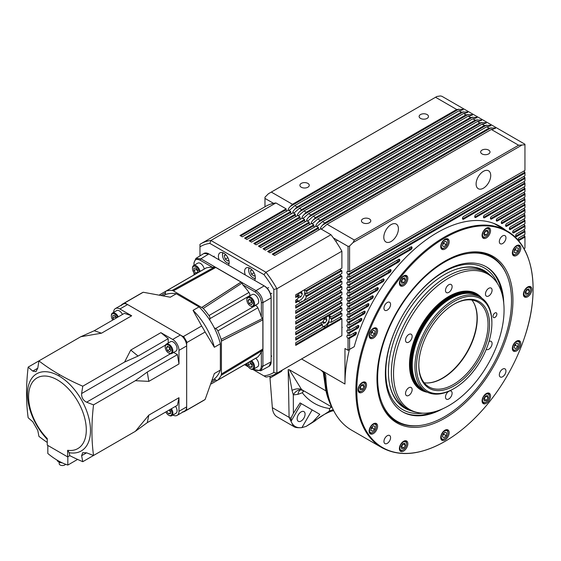 <?xml version="1.0" encoding="UTF-8"?>
<svg xmlns="http://www.w3.org/2000/svg" width="561" height="561" viewBox="0 0 561 561"><rect width="100%" height="100%" fill="white"/><g stroke="black" fill="none" stroke-linecap="round" stroke-linejoin="round"><path stroke-width="0.84" d="M444.957 237.843A124.661 71.969 -60 0 1 524.493 337.568A124.661 71.969 -60 0 1 482.944 409.537A124.661 71.969 -60 0 1 444.957 441.409A124.661 71.969 -60 0 1 356.81 390.519A124.661 71.969 -60 0 1 444.957 237.843M427.363 382.974A49.221 28.415 120 0 0 442.236 378.247A49.221 28.415 120 0 0 473.701 302.716M424.158 382.756A48.947 28.26 120 0 0 427.608 382.974A48.947 28.26 120 0 0 442.65 378.261A48.947 28.26 120 0 0 473.821 302.933A48.947 28.26 120 0 0 471.906 300.051M418.808 364.93A48.947 28.26 120 0 0 428.941 386.901A48.947 28.26 120 0 0 453.414 384.474A48.947 28.26 120 0 0 485.391 341.34A48.947 28.26 120 0 0 477.888 302.12A48.947 28.26 120 0 0 453.8 304.321M454.186 304.097L454.186 304.097A50.034 28.892 120 0 0 418.801 365.379A50.034 28.892 120 0 0 454.186 385.807A50.034 28.892 120 0 0 489.564 324.524A50.034 28.892 120 0 0 454.186 304.097M494.949 317.421A2.721 1.571 120 0 0 496.723 315.023A2.721 1.571 120 0 0 496.31 312.849A2.721 1.571 120 0 0 494.949 312.982A2.721 1.571 120 0 0 493.175 315.38A2.721 1.571 120 0 0 493.589 317.554A2.721 1.571 120 0 0 494.949 317.421M483.414 188.194A10.336 5.968 120 0 0 490.167 179.085A10.336 5.968 120 0 0 488.582 170.81A10.336 5.968 120 0 0 483.414 171.322A10.336 5.968 120 0 0 476.661 180.425A10.336 5.968 120 0 0 478.245 188.706A10.336 5.968 120 0 0 483.414 188.194M391.115 241.482A10.336 5.968 120 0 0 397.861 232.373A10.336 5.968 120 0 0 396.276 224.098A10.336 5.968 120 0 0 391.115 224.61A10.336 5.968 120 0 0 384.362 233.713A10.336 5.968 120 0 0 385.947 241.994A10.336 5.968 120 0 0 391.115 241.482M488.645 150.096A4.677 2.7 0 0 0 483.547 149.506A4.677 2.7 0 0 0 480.658 152.003A4.677 2.7 0 0 0 482.025 153.91A4.677 2.7 0 0 0 487.123 154.499A4.677 2.7 0 0 0 490.012 152.003A4.677 2.7 0 0 0 488.645 150.096M427.11 114.563A4.677 2.7 0 0 0 422.012 113.981A4.677 2.7 0 0 0 419.123 116.478A4.677 2.7 0 0 0 420.498 118.385A4.677 2.7 0 0 0 425.596 118.974A4.677 2.7 0 0 0 428.478 116.478A4.677 2.7 0 0 0 427.11 114.563M307.891 183.398A4.677 2.7 0 0 0 302.793 182.809A4.677 2.7 0 0 0 299.904 185.305A4.677 2.7 0 0 0 301.271 187.22A4.677 2.7 0 0 0 306.369 187.802A4.677 2.7 0 0 0 309.258 185.305A4.677 2.7 0 0 0 307.891 183.398M369.426 218.923A4.677 2.7 0 0 0 364.327 218.341A4.677 2.7 0 0 0 361.438 220.831A4.677 2.7 0 0 0 362.806 222.745A4.677 2.7 0 0 0 367.904 223.327A4.677 2.7 0 0 0 370.793 220.831A4.677 2.7 0 0 0 369.426 218.923M301.124 421.023A5.603 3.233 120 0 0 304.777 416.087A5.603 3.233 120 0 0 303.922 411.599A5.603 3.233 120 0 0 301.124 411.879A5.603 3.233 120 0 0 297.463 416.816A5.603 3.233 120 0 0 298.319 421.304A5.603 3.233 120 0 0 301.124 421.023M502.642 376.754A4.677 2.7 120 0 0 505.699 372.63A4.677 2.7 120 0 0 504.977 368.879A4.677 2.7 120 0 0 502.642 369.11A4.677 2.7 120 0 0 499.585 373.233A4.677 2.7 120 0 0 500.3 376.985A4.677 2.7 120 0 0 502.642 376.754M502.642 243.523A4.677 2.7 120 0 0 505.699 239.407A4.677 2.7 120 0 0 504.977 235.655A4.677 2.7 120 0 0 502.642 235.886A4.677 2.7 120 0 0 499.585 240.01A4.677 2.7 120 0 0 500.3 243.762A4.677 2.7 120 0 0 502.642 243.523M387.265 310.135A4.677 2.7 120 0 0 390.323 306.018A4.677 2.7 120 0 0 389.607 302.267A4.677 2.7 120 0 0 387.265 302.498A4.677 2.7 120 0 0 384.208 306.622A4.677 2.7 120 0 0 384.93 310.366A4.677 2.7 120 0 0 387.265 310.135M387.265 443.358A4.677 2.7 120 0 0 390.323 439.242A4.677 2.7 120 0 0 389.607 435.49A4.677 2.7 120 0 0 387.265 435.722A4.677 2.7 120 0 0 384.208 439.845A4.677 2.7 120 0 0 384.93 443.597A4.677 2.7 120 0 0 387.265 443.358M448.8 398.955A4.677 2.7 120 0 0 451.857 394.832A4.677 2.7 120 0 0 451.142 391.087A4.677 2.7 120 0 0 448.8 391.319A4.677 2.7 120 0 0 445.743 395.435A4.677 2.7 120 0 0 446.465 399.187A4.677 2.7 120 0 0 448.8 398.955M486.24 349.335A4.677 2.7 120 0 0 486.429 349.468A4.677 2.7 120 0 0 488.764 349.237A4.677 2.7 120 0 0 491.822 345.113A4.677 2.7 120 0 0 491.106 341.361A4.677 2.7 120 0 0 489.017 341.46M488.764 295.942A4.677 2.7 120 0 0 491.822 291.825A4.677 2.7 120 0 0 491.106 288.074A4.677 2.7 120 0 0 488.764 288.305A4.677 2.7 120 0 0 485.714 292.428A4.677 2.7 120 0 0 486.429 296.18A4.677 2.7 120 0 0 488.764 295.942M448.8 292.372A4.677 2.7 120 0 0 451.857 288.256A4.677 2.7 120 0 0 451.142 284.504A4.677 2.7 120 0 0 448.8 284.736A4.677 2.7 120 0 0 445.743 288.859A4.677 2.7 120 0 0 446.465 292.604A4.677 2.7 120 0 0 448.8 292.372M408.836 342.098A4.677 2.7 120 0 0 411.886 337.974A4.677 2.7 120 0 0 411.171 334.223A4.677 2.7 120 0 0 408.836 334.454A4.677 2.7 120 0 0 405.778 338.578A4.677 2.7 120 0 0 406.494 342.329A4.677 2.7 120 0 0 408.836 342.098M408.836 395.386A4.677 2.7 120 0 0 411.886 391.262A4.677 2.7 120 0 0 411.171 387.511A4.677 2.7 120 0 0 408.836 387.749A4.677 2.7 120 0 0 405.778 391.866A4.677 2.7 120 0 0 406.494 395.617A4.677 2.7 120 0 0 408.836 395.386M320.948 228.951L322.379 228.425L327.077 224.281L354.377 240.045L353.037 242.597L349.58 246.048L349.58 271.678L524.949 170.432L524.949 144.233L441.879 96.268L440.343 95.945L436.879 96.492L271.307 192.079L292.463 204.295L290.346 206.406C288.508 208.355 287.835 209.632 288.333 210.235M524.949 144.794L518.609 145.229L491.303 129.465L493.414 129.128L495.433 127.964L488.996 128.132L486.689 126.8L488.799 126.463L490.819 125.299L484.381 125.468L482.074 124.135L484.185 123.799L486.205 122.635L479.767 122.803L477.46 121.471L479.571 121.134L481.583 119.97L475.153 120.138L472.846 118.806L474.957 118.469L476.969 117.305L470.532 117.473L468.225 116.141L470.342 115.804L472.355 114.64L465.918 114.809L463.61 113.476L465.728 113.14L467.741 111.976L461.303 112.144L458.996 110.812L461.114 110.482L463.127 109.318L456.689 109.479L435.539 97.263M495.321 128.581L495.433 127.964M316.334 226.286L317.764 225.76L322.456 221.616L324.763 222.948L322.652 225.052C320.815 227.002 320.142 228.278 320.64 228.881M490.707 125.916L490.819 125.299M311.72 223.622L313.15 223.096L317.842 218.951L320.149 220.284L318.038 222.387C316.201 224.337 315.527 225.613 316.025 226.216M486.092 123.252L486.205 122.635M307.105 220.957L308.536 220.431L313.227 216.287L315.534 217.619L313.424 219.723C311.586 221.672 310.913 222.948 311.404 223.551M481.471 120.587L481.583 119.97M302.491 218.292L303.922 217.766L308.613 213.622L310.92 214.954L308.809 217.058C306.972 219.007 306.299 220.284 306.79 220.887M476.857 117.922L476.969 117.305M297.877 215.627L299.308 215.108L303.999 210.957L306.306 212.289L304.195 214.393C302.358 216.343 301.685 217.619 302.176 218.222M472.243 115.257L472.355 114.64M293.263 212.963L294.693 212.444L299.385 208.292L301.692 209.625L299.581 211.728C297.737 213.678 297.071 214.954 297.561 215.557M467.629 112.593L467.741 111.976M288.649 210.298L290.079 209.779L294.77 205.628L297.078 206.96L294.96 209.071C293.123 211.02 292.456 212.296 292.947 212.892M463.014 109.928L463.127 109.318M301.566 358.977L321.173 370.295L325.492 374.524L325.766 375.519A125.096 72.222 120 0 0 331.558 406.017A125.096 72.222 120 0 0 351.642 430.196L381.796 447.601A125.096 72.222 -60 0 1 362.616 347.364A125.096 72.222 -60 0 1 444.34 237.135A125.096 72.222 -60 0 1 506.885 230.936C533.539 245.571 540.678 290.43 524.493 337.568M349.412 349.489A125.096 72.222 120 0 0 344.966 384.033L344.966 348.507L348.037 350.281L348.037 338.29A1.634 0.94 60 0 1 346.971 336.852A1.634 0.94 60 0 1 347.224 335.548A1.634 0.94 60 0 1 348.037 335.625L348.037 332.961A1.634 0.94 60 0 1 346.971 331.523A1.634 0.94 60 0 1 347.224 330.219A1.634 0.94 60 0 1 348.037 330.296L348.037 327.631A1.634 0.94 60 0 1 346.971 326.193A1.634 0.94 60 0 1 347.224 324.889A1.634 0.94 60 0 1 348.037 324.966L348.037 322.309A1.634 0.94 60 0 1 346.971 320.864A1.634 0.94 60 0 1 347.224 319.56A1.634 0.94 60 0 1 348.037 319.644L348.037 316.979A1.634 0.94 60 0 1 346.971 315.541A1.634 0.94 60 0 1 347.224 314.23A1.634 0.94 60 0 1 348.037 314.314L348.037 311.65A1.634 0.94 60 0 1 346.971 310.212A1.634 0.94 60 0 1 347.224 308.901A1.634 0.94 60 0 1 348.037 308.985L348.037 306.32A1.634 0.94 60 0 1 346.971 304.882A1.634 0.94 60 0 1 347.224 303.571A1.634 0.94 60 0 1 348.037 303.655L348.037 300.991A1.634 0.94 60 0 1 346.971 299.553A1.634 0.94 60 0 1 347.224 298.242A1.634 0.94 60 0 1 348.037 298.326L348.037 295.661A1.634 0.94 60 0 1 346.971 294.223A1.634 0.94 60 0 1 347.224 292.912A1.634 0.94 60 0 1 348.037 292.996L348.037 290.332A1.634 0.94 60 0 1 346.971 288.894A1.634 0.94 60 0 1 347.224 287.583A1.634 0.94 60 0 1 348.037 287.667L348.037 285.002A1.634 0.94 60 0 1 346.971 283.564A1.634 0.94 60 0 1 347.224 282.26A1.634 0.94 60 0 1 348.037 282.337L348.037 279.673A1.634 0.94 60 0 1 346.971 278.235A1.634 0.94 60 0 1 347.224 276.931A1.634 0.94 60 0 1 348.037 277.008L348.037 274.343A1.634 0.94 60 0 1 346.971 272.905A1.634 0.94 60 0 1 347.224 271.601A1.634 0.94 60 0 1 348.037 271.678L348.037 246.37L349.58 246.048M353.472 333.381A1.634 0.94 -120 0 0 354.461 334.587L348.037 338.29L349.58 338.29L349.58 349.391L354.208 346.719A125.636 72.537 -60 0 1 437.264 232.605A125.636 72.537 -60 0 1 500.082 226.378A125.636 72.537 -60 0 1 505.65 230.22M507.102 275.724A94.662 54.655 -60 0 1 511.506 300.759A94.662 54.655 -60 0 1 420.687 425.392A94.662 54.655 -60 0 1 377.637 378.051A94.662 54.655 -60 0 1 432.426 270.409A94.662 54.655 -60 0 1 507.102 275.724L506.772 274.918A95.244 54.992 120 0 0 468.547 252.38M444.957 261.124A96.141 55.511 -60 0 1 469.213 252.289A96.141 55.511 -60 0 1 511.807 315.268A96.141 55.511 -60 0 1 444.957 418.127A96.141 55.511 -60 0 1 381.445 404.299A96.141 55.511 -60 0 1 444.957 261.124M444.957 430.217A5.982 3.457 -60 0 1 447.944 429.922A5.982 3.457 -60 0 1 448.863 434.712A5.982 3.457 -60 0 1 444.957 439.985A5.982 3.457 -60 0 1 441.963 440.287A5.982 3.457 -60 0 1 441.044 435.49A5.982 3.457 -60 0 1 444.957 430.217M403.611 441.297A5.982 3.457 -60 0 1 406.606 440.995A5.982 3.457 -60 0 1 407.517 445.792A5.982 3.457 -60 0 1 403.611 451.065A5.982 3.457 -60 0 1 400.617 451.36A5.982 3.457 -60 0 1 399.705 446.57A5.982 3.457 -60 0 1 403.611 441.297M373.346 423.821A5.982 3.457 -60 0 1 376.34 423.527A5.982 3.457 -60 0 1 377.258 428.316A5.982 3.457 -60 0 1 373.346 433.59A5.982 3.457 -60 0 1 370.358 433.884A5.982 3.457 -60 0 1 369.44 429.095A5.982 3.457 -60 0 1 373.346 423.821M362.266 382.476A5.982 3.457 -60 0 1 365.26 382.181A5.982 3.457 -60 0 1 366.179 386.978A5.982 3.457 -60 0 1 362.266 392.251A5.982 3.457 -60 0 1 359.278 392.546A5.982 3.457 -60 0 1 358.36 387.749A5.982 3.457 -60 0 1 362.266 382.476M373.346 328.346A5.982 3.457 -60 0 1 376.34 328.045A5.982 3.457 -60 0 1 377.258 332.841A5.982 3.457 -60 0 1 373.346 338.115A5.982 3.457 -60 0 1 370.358 338.409A5.982 3.457 -60 0 1 369.44 333.613A5.982 3.457 -60 0 1 373.346 328.346M403.611 275.921A5.982 3.457 -60 0 1 406.606 275.626A5.982 3.457 -60 0 1 407.517 280.423A5.982 3.457 -60 0 1 403.611 285.696A5.982 3.457 -60 0 1 400.617 285.991A5.982 3.457 -60 0 1 399.705 281.194A5.982 3.457 -60 0 1 403.611 275.921M444.957 239.259A5.982 3.457 -60 0 1 447.944 238.965A5.982 3.457 -60 0 1 448.863 243.762A5.982 3.457 -60 0 1 444.957 249.035A5.982 3.457 -60 0 1 441.963 249.329A5.982 3.457 -60 0 1 441.044 244.533A5.982 3.457 -60 0 1 444.957 239.259M486.296 228.187A5.982 3.457 -60 0 1 489.29 227.892A5.982 3.457 -60 0 1 490.209 232.682A5.982 3.457 -60 0 1 486.296 237.955A5.982 3.457 -60 0 1 483.309 238.25A5.982 3.457 -60 0 1 482.39 233.46A5.982 3.457 -60 0 1 486.296 228.187M516.562 245.662A5.982 3.457 -60 0 1 519.556 245.36A5.982 3.457 -60 0 1 520.468 250.157A5.982 3.457 -60 0 1 516.562 255.43A5.982 3.457 -60 0 1 513.567 255.725A5.982 3.457 -60 0 1 512.656 250.928A5.982 3.457 -60 0 1 516.562 245.662M527.642 287.001A5.982 3.457 -60 0 1 530.629 286.706A5.982 3.457 -60 0 1 531.548 291.503A5.982 3.457 -60 0 1 527.642 296.769A5.982 3.457 -60 0 1 524.647 297.071A5.982 3.457 -60 0 1 523.729 292.274A5.982 3.457 -60 0 1 527.642 287.001M516.562 341.137A5.982 3.457 -60 0 1 519.556 340.843A5.982 3.457 -60 0 1 520.468 345.632A5.982 3.457 -60 0 1 516.562 350.906A5.982 3.457 -60 0 1 513.567 351.2A5.982 3.457 -60 0 1 512.656 346.41A5.982 3.457 -60 0 1 516.562 341.137M486.296 393.556A5.982 3.457 -60 0 1 489.29 393.261A5.982 3.457 -60 0 1 490.209 398.058A5.982 3.457 -60 0 1 486.296 403.324A5.982 3.457 -60 0 1 483.309 403.625A5.982 3.457 -60 0 1 482.39 398.829A5.982 3.457 -60 0 1 486.296 393.556M446.29 429.698A5.442 3.142 -60 0 1 446.829 429.901A5.442 3.142 -60 0 1 447.951 432.391A5.442 3.142 -60 0 1 447.944 432.671M402.763 450.132L403.226 449.866A4.79 2.763 -60 0 1 399.846 447.909A4.79 2.763 -60 0 1 403.226 442.047A4.79 2.763 -60 0 1 406.613 444.003A4.79 2.763 -60 0 1 403.226 449.866L402.763 450.132A5.442 3.142 -60 0 1 400.049 450.399A5.442 3.142 -60 0 1 399.6 450.034M372.504 432.657L372.96 432.391A4.79 2.763 -60 0 1 369.58 430.441A4.79 2.763 -60 0 1 372.96 424.579A4.79 2.763 -60 0 1 376.347 426.528A4.79 2.763 -60 0 1 372.96 432.391L372.504 432.657A5.442 3.142 -60 0 1 369.783 432.931A5.442 3.142 -60 0 1 369.334 432.566M361.424 391.319L361.887 391.052A4.79 2.763 -60 0 1 358.5 389.096A4.79 2.763 -60 0 1 361.887 383.233A4.79 2.763 -60 0 1 365.267 385.19A4.79 2.763 -60 0 1 361.887 391.052L361.424 391.319A5.442 3.142 -60 0 1 358.703 391.585A5.442 3.142 -60 0 1 358.255 391.22M374.678 327.82A5.442 3.142 -60 0 1 375.218 328.031A5.442 3.142 -60 0 1 376.347 330.52A5.442 3.142 -60 0 1 376.34 330.801M404.944 275.402A5.442 3.142 -60 0 1 405.484 275.612A5.442 3.142 -60 0 1 406.613 278.102A5.442 3.142 -60 0 1 406.606 278.375M446.29 238.741A5.442 3.142 -60 0 1 446.829 238.951A5.442 3.142 -60 0 1 447.951 241.44A5.442 3.142 -60 0 1 447.944 241.721M485.454 237.023L485.91 236.756A4.79 2.763 -60 0 1 482.53 234.8A4.79 2.763 -60 0 1 485.91 228.937A4.79 2.763 -60 0 1 489.297 230.894A4.79 2.763 -60 0 1 485.91 236.756L485.454 237.023A5.442 3.142 -60 0 1 482.733 237.289A5.442 3.142 -60 0 1 482.285 236.924M515.713 254.498L516.176 254.231A4.79 2.763 -60 0 1 512.796 252.275A4.79 2.763 -60 0 1 516.176 246.412A4.79 2.763 -60 0 1 519.563 248.369A4.79 2.763 -60 0 1 516.176 254.231L515.713 254.498A5.442 3.142 -60 0 1 512.999 254.764A5.442 3.142 -60 0 1 512.551 254.399M527.031 295.696A5.442 3.142 -60 0 1 526.793 295.836A5.442 3.142 -60 0 1 524.072 296.11A5.442 3.142 -60 0 1 523.623 295.745M517.894 340.618A5.442 3.142 -60 0 1 518.434 340.822A5.442 3.142 -60 0 1 519.563 343.311A5.442 3.142 -60 0 1 519.556 343.591M487.628 393.037A5.442 3.142 -60 0 1 488.168 393.24A5.442 3.142 -60 0 1 489.297 395.736L489.297 396.262A4.79 2.763 -60 0 1 485.91 402.125A4.79 2.763 -60 0 1 482.53 400.175A4.79 2.763 -60 0 1 485.91 394.313A4.79 2.763 -60 0 1 489.297 396.262M503.736 303.206A83.715 48.33 120 0 0 486.429 266.903A83.715 48.33 120 0 0 421.914 289.329A83.715 48.33 120 0 0 385.372 373.577A83.715 48.33 120 0 0 402.714 411.9A83.715 48.33 120 0 0 442.804 408.745M402.237 411.62A83.715 48.33 120 0 0 433.779 411.928M444.109 439.053L444.571 438.786A4.79 2.763 -60 0 1 441.184 436.837A4.79 2.763 -60 0 1 444.571 430.974A4.79 2.763 -60 0 1 447.951 432.924A4.79 2.763 -60 0 1 444.571 438.786L444.109 439.053A5.442 3.142 -60 0 1 441.388 439.326A5.442 3.142 -60 0 1 440.939 438.961M372.504 337.182L372.96 336.916A4.79 2.763 -60 0 1 369.58 334.959A4.79 2.763 -60 0 1 372.96 329.097A4.79 2.763 -60 0 1 376.347 331.053A4.79 2.763 -60 0 1 372.96 336.916L372.504 337.182A5.442 3.142 -60 0 1 369.783 337.449A5.442 3.142 -60 0 1 369.334 337.084M402.763 284.764L403.226 284.497A4.79 2.763 -60 0 1 399.846 282.541A4.79 2.763 -60 0 1 403.226 276.678A4.79 2.763 -60 0 1 406.613 278.635A4.79 2.763 -60 0 1 403.226 284.497L402.763 284.764A5.442 3.142 -60 0 1 400.049 285.03A5.442 3.142 -60 0 1 399.6 284.665M444.109 248.102L444.571 247.836A4.79 2.763 -60 0 1 441.184 245.879A4.79 2.763 -60 0 1 444.571 240.017A4.79 2.763 -60 0 1 447.951 241.973A4.79 2.763 -60 0 1 444.571 247.836L444.109 248.102A5.442 3.142 -60 0 1 441.388 248.369A5.442 3.142 -60 0 1 440.939 248.004M530.643 289.714A4.79 2.763 -60 0 1 527.256 295.57A4.79 2.763 -60 0 1 523.869 293.62A4.79 2.763 -60 0 1 527.256 287.758A4.79 2.763 -60 0 1 530.643 289.714L530.643 289.181A5.442 3.142 -60 0 0 529.514 286.685A5.442 3.142 -60 0 0 528.974 286.482M515.713 349.973L516.176 349.706A4.79 2.763 -60 0 1 512.796 347.75A4.79 2.763 -60 0 1 516.176 341.894A4.79 2.763 -60 0 1 519.563 343.844A4.79 2.763 -60 0 1 516.176 349.706L515.713 349.973A5.442 3.142 -60 0 1 512.999 350.246A5.442 3.142 -60 0 1 512.551 349.882M411.325 410.848A79.41 45.848 -60 0 1 389.537 384.061A79.41 45.848 -60 0 1 388.415 371.824A79.41 45.848 -60 0 1 455.728 269.413A79.41 45.848 -60 0 1 489.823 274.883M497.495 283.557A81.759 47.201 120 0 0 432.959 279.385A81.759 47.201 120 0 0 385.8 372.224A81.759 47.201 120 0 0 422.671 413.162M389.474 383.738A78.806 45.497 120 0 0 404.621 407.342L407.672 409.102A78.806 45.497 -60 0 1 395.596 345.948A78.806 45.497 -60 0 1 447.075 276.503A78.806 45.497 -60 0 1 486.478 272.597A78.806 45.497 -60 0 1 493.231 278.144L494.578 279.659A78.154 45.125 -60 0 1 497.614 343.584A78.154 45.125 -60 0 1 448.8 405.659A78.154 45.125 -60 0 1 417.833 412.58A78.154 45.125 -60 0 1 395.961 353.654A78.154 45.125 -60 0 1 448.8 278.032A78.154 45.125 -60 0 1 494.578 279.659M417.833 412.58L415.855 412.174A78.806 45.497 -60 0 1 407.672 409.102M481.836 298.186A55.588 32.089 120 0 0 448.8 296.46A55.588 32.089 120 0 0 411.094 350.8A55.588 32.089 120 0 0 427.51 392.286M426.22 391.613L423.506 390.042A54.389 31.402 -60 0 1 418.85 386.213A54.389 31.402 -60 0 1 416.732 341.733A54.389 31.402 -60 0 1 450.7 298.536A54.389 31.402 -60 0 1 472.25 293.719A54.389 31.402 -60 0 1 477.895 295.843L480.609 297.407A54.389 31.402 120 0 0 453.414 300.1A54.389 31.402 120 0 0 417.882 348.03A54.389 31.402 120 0 0 426.22 391.613A54.389 31.402 120 0 0 453.414 388.92L454.186 388.471A53.302 30.771 -60 0 1 416.493 366.712A53.302 30.771 -60 0 1 454.186 301.432A53.302 30.771 -60 0 1 491.871 323.192A53.302 30.771 -60 0 1 454.186 388.471L453.414 388.92M271.307 192.079L268.424 193.748L264.967 197.199L264.967 206.771M348.037 246.37L333.339 237.878M319.195 229.715L318.718 229.442M314.581 227.051L314.104 226.777M309.967 224.386L309.49 224.112M305.352 221.721L304.875 221.448M300.738 219.056L300.261 218.783M296.124 216.392L295.647 216.118M291.503 213.727L291.033 213.453M286.888 211.062L286.419 210.789M273.523 203.341L264.967 198.405M523.96 171A1.634 0.94 -120 0 0 524.949 172.206L524.949 173.097L349.58 274.343L349.58 277.008L348.037 277.008M523.96 176.329A1.634 0.94 -120 0 0 524.949 177.535L524.949 178.426L349.58 279.673L349.58 282.337L410.897 246.938A1.634 0.94 -60 0 1 411.711 246.854A1.634 0.94 -60 0 1 411.963 248.165A1.634 0.94 -60 0 1 410.897 249.603L349.58 285.002L349.58 287.667L398.661 259.329A1.634 0.94 -60 0 1 399.474 259.252A1.634 0.94 -60 0 1 399.727 260.556A1.634 0.94 -60 0 1 398.661 261.994L349.58 290.332L349.58 292.996L389.902 269.715A1.634 0.94 -60 0 1 390.722 269.631A1.634 0.94 -60 0 1 390.968 270.942A1.634 0.94 -60 0 1 389.902 272.38L349.58 295.661L349.58 298.326L382.925 279.069A1.634 0.94 -60 0 1 383.738 278.992A1.634 0.94 -60 0 1 383.99 280.297A1.634 0.94 -60 0 1 382.925 281.734L349.58 300.991L349.58 303.655L377.097 287.765A1.634 0.94 -60 0 1 377.911 287.688A1.634 0.94 -60 0 1 378.163 288.992A1.634 0.94 -60 0 1 377.097 290.43L349.58 306.32L349.58 308.985L372.111 295.977A1.634 0.94 -60 0 1 372.925 295.892A1.634 0.94 -60 0 1 373.177 297.204A1.634 0.94 -60 0 1 372.111 298.641L349.58 311.65L349.58 314.314L367.785 303.803A1.634 0.94 -60 0 1 368.605 303.718A1.634 0.94 -60 0 1 368.85 305.023A1.634 0.94 -60 0 1 367.785 306.46L349.58 316.979L349.58 319.644L364.005 311.313A1.634 0.94 -60 0 1 364.825 311.229A1.634 0.94 -60 0 1 365.071 312.54A1.634 0.94 -60 0 1 364.005 313.978L349.58 322.309L349.58 324.966L360.688 318.557A1.634 0.94 -60 0 1 361.508 318.473A1.634 0.94 -60 0 1 361.754 319.784A1.634 0.94 -60 0 1 360.688 321.222L349.58 327.631L349.58 330.296L357.778 325.562A1.634 0.94 -60 0 1 358.591 325.485A1.634 0.94 -60 0 1 358.844 326.79A1.634 0.94 -60 0 1 357.778 328.227L349.58 332.961L349.58 335.625L355.225 332.364A1.634 0.94 -60 0 1 356.046 332.287A1.634 0.94 -60 0 1 356.291 333.592A1.634 0.94 -60 0 1 355.225 335.029L349.58 338.29M523.96 181.659A1.634 0.94 -120 0 0 524.949 182.865L524.949 183.756L463.631 219.155A1.634 0.94 -60 0 1 462.811 219.239A1.634 0.94 -60 0 1 462.566 217.927A1.634 0.94 -60 0 1 463.631 216.49L524.949 181.091L524.949 178.426M523.96 186.988A1.634 0.94 -120 0 0 524.949 188.194L524.949 189.085L475.868 217.416A1.634 0.94 -60 0 1 475.048 217.5A1.634 0.94 -60 0 1 474.802 216.195A1.634 0.94 -60 0 1 475.868 214.758L524.949 186.42L524.949 183.756M523.96 192.318A1.634 0.94 -120 0 0 524.949 193.524L524.949 194.415L484.62 217.696A1.634 0.94 -60 0 1 483.806 217.773A1.634 0.94 -60 0 1 483.554 216.469A1.634 0.94 -60 0 1 484.62 215.031L524.949 191.75L524.949 189.085M523.96 197.647A1.634 0.94 -120 0 0 524.949 198.853L524.949 199.737L491.604 218.993A1.634 0.94 -60 0 1 490.784 219.071A1.634 0.94 -60 0 1 490.538 217.766A1.634 0.94 -60 0 1 491.604 216.329L524.949 197.079L524.949 194.415M523.96 202.977A1.634 0.94 -120 0 0 524.949 204.183L524.949 205.067L497.432 220.957A1.634 0.94 -60 0 1 496.611 221.034A1.634 0.94 -60 0 1 496.366 219.73A1.634 0.94 -60 0 1 497.432 218.292L524.949 202.402L524.949 199.737M523.96 208.299A1.634 0.94 -120 0 0 524.949 209.512L524.949 210.396L502.418 223.404A1.634 0.94 -60 0 1 501.597 223.488A1.634 0.94 -60 0 1 501.352 222.184A1.634 0.94 -60 0 1 502.418 220.739L524.949 207.731L524.949 205.067M523.96 213.629A1.634 0.94 -120 0 0 524.949 214.842L524.949 215.726L506.737 226.237A1.634 0.94 -60 0 1 505.924 226.321A1.634 0.94 -60 0 1 505.671 225.01A1.634 0.94 -60 0 1 506.737 223.573L524.949 213.061L524.949 210.396M523.96 218.958A1.634 0.94 -120 0 0 524.949 220.171L524.949 221.055L510.517 229.386A1.634 0.94 -60 0 1 509.704 229.47A1.634 0.94 -60 0 1 509.451 228.159A1.634 0.94 -60 0 1 510.517 226.721L524.949 218.39L524.949 215.726M523.96 224.288A1.634 0.94 -120 0 0 524.949 225.494L524.949 226.385L513.834 232.801A1.634 0.94 -60 0 1 513.02 232.878A1.634 0.94 -60 0 1 512.768 231.574A1.634 0.94 -60 0 1 513.834 230.136L524.949 223.72L524.949 221.055M523.96 229.617A1.634 0.94 -120 0 0 524.949 230.823L524.949 231.714L516.751 236.447A1.634 0.94 -60 0 1 515.931 236.532A1.634 0.94 -60 0 1 515.685 235.22A1.634 0.94 -60 0 1 516.751 233.783L524.949 229.049L524.949 226.385M523.96 234.947A1.634 0.94 -120 0 0 524.949 236.153L524.949 237.044L519.297 240.304A1.634 0.94 -60 0 1 518.483 240.389A1.634 0.94 -60 0 1 518.231 239.077A1.634 0.94 -60 0 1 519.297 237.64L524.949 234.379L524.949 231.714M521.492 145.341L353.037 242.597M354.377 240.045L518.609 145.229M491.303 129.465L327.077 224.281M324.763 222.948L488.996 128.132M486.689 126.8L322.456 221.616M320.149 220.284L484.381 125.468M482.074 124.135L317.842 218.951M315.534 217.619L479.767 122.803M477.46 121.471L313.227 216.287M310.92 214.954L475.153 120.138M472.846 118.806L308.613 213.622M306.306 212.289L470.532 117.473M468.225 116.141L303.999 210.957M301.692 209.625L465.918 114.809M463.61 113.476L299.385 208.292M297.078 206.96L461.303 112.144M458.996 110.812L294.77 205.628M292.463 204.295L456.689 109.479M506.885 230.936L495.966 224.631A125.096 72.222 120 0 0 493.407 223.271M501.8 228.004A125.636 72.537 120 0 0 498.126 225.319M524.009 248.691L524.949 248.144L524.949 237.044M349.58 277.008L524.949 175.761L524.949 173.097M349.58 349.391L348.037 350.281M349.58 271.678L348.037 271.678M524.949 172.206L348.037 274.343L349.58 274.343M348.037 282.337L349.58 282.337M524.949 177.535L348.037 279.673L349.58 279.673M348.037 287.667L349.58 287.667M409.144 247.948A1.634 0.94 -120 0 0 410.126 249.154L348.037 285.002L349.58 285.002M348.037 292.996L349.58 292.996M396.908 260.346A1.634 0.94 -120 0 0 397.889 261.552L348.037 290.332L349.58 290.332M348.037 298.326L349.58 298.326M388.149 270.725A1.634 0.94 -120 0 0 389.138 271.931L348.037 295.661L349.58 295.661M348.037 303.655L349.58 303.655M381.171 280.086A1.634 0.94 -120 0 0 382.153 281.292L348.037 300.991L349.58 300.991M348.037 308.985L349.58 308.985M375.344 288.782A1.634 0.94 -120 0 0 376.326 289.988L348.037 306.32L349.58 306.32M348.037 314.314L349.58 314.314M370.358 296.986A1.634 0.94 -120 0 0 371.34 298.193L348.037 311.65L349.58 311.65M348.037 319.644L349.58 319.644M366.031 304.812A1.634 0.94 -120 0 0 367.02 306.018L348.037 316.979L349.58 316.979M348.037 324.966L349.58 324.966M362.252 312.323A1.634 0.94 -120 0 0 363.233 313.529L348.037 322.309L349.58 322.309M348.037 330.296L349.58 330.296M358.935 319.567A1.634 0.94 -120 0 0 359.917 320.773L348.037 327.631L349.58 327.631M348.037 335.625L349.58 335.625M356.025 326.579A1.634 0.94 -120 0 0 357.006 327.785L348.037 332.961L349.58 332.961M325.766 375.519L324.756 373.353M324.069 371.866L326.775 391.655A122.81 70.903 120 0 0 330.268 402.868L331.558 406.017M272.344 407.679A23.934 13.815 120 0 0 277.232 416.97L293.466 426.339L289.097 417.356L272.344 407.679L269.988 378.03L281.391 371.445A3.261 2.777 -120 0 1 281.061 370.814M270.114 376.221L269.988 378.03M314.728 420.413A3.261 0.687 49.9 0 1 314.798 421.094C319.567 416.914 325.057 413.625 331.263 411.234L329.377 411.122L306.061 426.43L301.937 427.594C296.699 428.295 293.073 426.199 291.061 421.311L291.061 418.001L293.396 413.331L293.298 394.93L292.05 390.393A10.876 7.314 -32.7 0 1 301.601 389.572L331.761 406.984A122.375 70.651 -60 0 1 325.962 390.891L289.364 369.762L301.601 389.572L331.761 406.984A3.261 2.503 152.3 0 1 332.049 407.181M325.962 390.891L326.775 391.655M325.92 390.87L323.206 371.747M289.364 369.762L288.186 369.643L289.097 417.356A3.261 2.216 -179.3 0 0 291.061 418.001M381.2 403.675A95.244 54.992 120 0 0 419.824 425.511L420.687 425.392M314.798 421.094L306.061 426.43M292.05 390.393L288.186 369.643M301.937 427.594L312.147 409.909L301.271 403.625L291.061 421.311M329.475 411.36A10.876 8.261 -168.1 0 1 333.451 410.203M331.214 406.9L329.538 408.513L329.377 411.122A10.876 7.623 -176.9 0 1 333.255 409.803M303.41 390.842L302.309 392.791A120.482 69.564 -60 0 0 329.538 408.513L331.537 407.083M300.675 389.923A10.876 5.841 71 0 0 297.954 394.327L302.309 392.791L303.725 391.024M302.393 390.239A10.876 7.98 -82 0 0 301.215 389.951L301.215 389.951A10.876 7.98 -82 0 0 293.298 394.93L297.954 394.327M293.396 413.331L300.072 402.931L319.805 414.327L312.75 421.956M300.072 402.931L301.271 403.625M312.147 409.909L319.805 414.327M404.944 440.771A5.442 3.142 -60 0 1 405.484 440.981A5.442 3.142 -60 0 1 406.613 443.471A5.442 3.142 -60 0 1 406.606 443.751M374.678 423.303A5.442 3.142 -60 0 1 375.218 423.506A5.442 3.142 -60 0 1 376.347 425.995A5.442 3.142 -60 0 1 376.34 426.276M363.605 381.957A5.442 3.142 -60 0 1 364.145 382.167A5.442 3.142 -60 0 1 365.267 384.657A5.442 3.142 -60 0 1 365.26 384.93M487.628 227.668A5.442 3.142 -60 0 1 488.168 227.871A5.442 3.142 -60 0 1 489.297 230.361A5.442 3.142 -60 0 1 489.29 230.641M517.894 245.136A5.442 3.142 -60 0 1 518.434 245.346A5.442 3.142 -60 0 1 519.563 247.836A5.442 3.142 -60 0 1 519.556 248.116M526.793 295.836L527.256 295.57M485.686 402.251A5.442 3.142 -60 0 1 485.454 402.391A5.442 3.142 -60 0 1 482.733 402.665A5.442 3.142 -60 0 1 482.285 402.3M501.983 293.796A83.715 48.33 120 0 0 485.945 266.629M446.696 432.917L445.083 432.089L442.959 434.046L442.44 436.844L444.053 437.671L446.184 435.715L446.696 432.917M405.386 445.308L404.754 443.211L402.595 443.863L401.066 446.612L401.704 448.702L403.864 448.05L405.386 445.308L403.008 443.744M374.573 429.312L375.092 426.521L373.479 425.694L371.347 427.65L370.835 430.441L372.448 431.276L374.573 429.312L372.266 427.98L372.532 426.563M362.518 389.236L364.047 386.487L363.409 384.397L361.249 385.049L359.727 387.791L360.358 389.881L362.518 389.236L360.211 387.903L361.67 384.923M372.448 335.801L374.573 333.837L375.092 331.046L373.479 330.219L371.347 332.175L370.835 334.966L372.448 335.801L370.849 334.875M401.704 283.333L403.864 282.681L405.386 279.932L404.754 277.842L402.595 278.494L401.066 281.236L401.704 283.333M442.44 245.886L444.053 246.714L446.184 244.757L446.696 241.966L445.083 241.132L442.959 243.095L442.44 245.886M483.75 233.502L484.388 235.592L486.548 234.94L488.07 232.198L487.439 230.108L485.279 230.753L483.75 233.502M514.563 249.491L514.051 252.282L515.664 253.116L517.789 251.153L518.308 248.362L516.695 247.527L514.563 249.491M526.625 289.574L525.096 292.316L525.727 294.406L527.887 293.754L529.416 291.012L528.785 288.922L526.625 289.574M516.695 343.009L514.563 344.966L514.051 347.757L515.664 348.591L517.789 346.628L518.308 343.837L516.695 343.009M487.439 395.477L485.279 396.129L483.75 398.871L484.388 400.961L486.548 400.309L488.07 397.567L487.439 395.477M446.184 435.715L443.877 434.382L444.137 432.966M442.692 435.462L443.877 434.382M444.053 437.671L442.461 436.753M403.864 448.05L401.557 446.717L403.078 443.975M401.136 446.844L401.557 446.717M371.087 429.067L372.266 427.98M372.448 431.276L370.849 430.357M364.047 386.487L361.74 385.155M359.797 388.023L360.211 387.903M374.573 333.837L372.266 332.505L372.532 331.088M371.087 333.592L372.266 332.505M403.864 282.681L401.557 281.349L403.078 278.6L405.386 279.932M401.136 281.468L401.557 281.349M442.692 244.512L443.877 243.425L446.184 244.757M444.053 246.714L442.461 245.795M443.877 243.425L444.137 242.008M483.82 233.734L486.548 234.94M488.07 232.198L485.693 230.634M484.241 233.607L485.763 230.866M514.065 252.191L515.664 253.116M517.789 251.153L515.482 249.82L515.741 248.404M514.304 250.907L515.482 249.82M529.416 291.012L527.038 289.448M527.887 293.754L525.58 292.421L527.109 289.679M525.166 292.547L525.58 292.421M517.789 346.628L515.482 345.296L515.741 343.879M514.304 346.382L515.482 345.296M515.664 348.591L514.065 347.666M488.07 397.567L485.693 396.003M486.548 400.309L484.241 398.976L485.763 396.234M483.82 399.102L484.241 398.976M486.478 272.597L483.428 270.837A78.806 45.497 120 0 0 455.413 269.525M491.871 323.192L491.871 322.309A54.389 31.402 120 0 0 480.609 297.407M183.615 337.925A61.458 35.483 -120 0 0 182.613 336.305L125.341 303.242L125.145 302.681L143.223 292.246L170.292 297.218L176.294 293.754A48.947 28.26 -120 0 0 165.425 294.602A7.069 4.081 -120 0 0 165.474 293.852A7.069 4.081 -120 0 0 165.418 292.968A3.261 1.886 60 0 1 165.397 292.562A3.261 1.886 60 0 1 166.07 291.068A3.261 1.886 60 0 1 166.372 290.949A52.215 30.147 60 0 1 172.073 290.423L173.363 290.85L215.754 267.401L214.4 267.148L172.073 290.423M214.4 267.148L212.549 267.359L200.123 260.185L200.901 258.824L241.132 282.008L215.796 267.457L173.377 290.871L203.264 308.431A52.215 30.147 60 0 1 208.965 315.541A3.261 1.886 60 0 1 209.94 318.283A3.261 1.886 60 0 1 209.919 318.662A7.069 4.081 -120 0 0 209.905 320.282A48.947 28.26 -120 0 0 199.043 306.888L193.047 310.352L201.651 325.983L183.58 336.418L182.613 336.305M209.919 318.662L249.911 295.57A3.261 1.886 -120 0 0 249.94 295.191A3.261 1.886 -120 0 0 248.965 292.449A52.215 30.147 -120 0 0 242.787 284.813L242.036 283.102L203.264 308.431M212.549 267.359A52.215 30.147 -120 0 0 206.364 267.856A3.261 1.886 -120 0 0 206.069 267.976L166.07 291.068M185.768 410.091A61.458 35.483 -120 0 0 186.666 409.46L186.666 343.325A61.458 35.483 -120 0 0 185.768 341.649M125.341 303.242A61.458 35.483 -120 0 0 124.346 303.704M186.666 343.325L187.051 342.434A62.005 35.799 -120 0 0 183.58 336.418M187.051 342.434L205.13 332L214.358 347.273L220.361 343.809L220.361 370.078L214.358 373.542L205.13 399.474L187.051 409.909L186.666 409.46M182.613 411.802L183.58 411.914A62.005 35.799 -120 0 0 185.361 410.996A62.005 35.799 -120 0 0 187.051 409.909M125.145 302.681A62.005 35.799 -120 0 0 123.364 303.599A62.005 35.799 -120 0 0 121.674 304.686L121.288 305.584M176.294 293.754L199.043 306.888M205.13 332A62.005 35.799 -120 0 0 201.651 325.983M185.361 410.996L203.44 400.561A62.005 35.799 -120 0 0 205.13 399.474M212.465 380.274A48.947 28.26 -120 0 0 214.19 379.061A48.947 28.26 -120 0 0 220.361 370.078M221.413 374.068L262.955 349.005L221.413 374.068L221.132 375.4A52.215 30.147 60 0 1 217.822 380.07A3.261 1.886 60 0 1 217.57 380.274A3.261 1.886 60 0 1 215.599 379.888A7.069 4.081 -120 0 0 214.19 379.061M262.864 349.04L221.413 374.04L262.871 349.012L262.864 319.84L221.413 341.06L221.413 374.04M221.413 341.06L262.913 319.77L262.457 318.466L221.132 339.384L221.42 341.004L262.913 319.77M220.361 343.809A48.947 28.26 -120 0 0 214.19 327.701A7.069 4.081 -120 0 0 215.599 328.508A3.261 1.886 60 0 1 217.822 330.885A52.215 30.147 60 0 1 221.132 339.384M193.047 310.352A48.947 28.26 60 0 1 214.358 347.273M214.19 327.701A48.947 28.26 -120 0 0 209.905 320.282M143.223 292.246A62.005 35.799 -120 0 0 141.435 293.165L123.364 303.599M165.425 294.602A48.947 28.26 -120 0 0 163.517 295.493M173.363 290.85L215.768 267.436M217.57 380.274L257.569 357.182A3.261 1.886 -120 0 0 257.822 356.985A52.215 30.147 -120 0 0 261.349 351.88L262.457 350.38L221.132 375.4M262.457 350.38L262.913 349.082L221.42 374.103M262.457 318.466L261.349 316.965A52.215 30.147 -120 0 0 257.822 307.793A3.261 1.886 -120 0 0 255.599 305.415L215.599 328.508M242.036 283.102L241.139 282.057L202.002 307.372M173.335 290.822L215.754 267.401M245.487 364.159L247.422 365.281M253.81 368.963L255.206 369.776C258.937 371.508 260.984 370.323 261.349 366.228L261.349 351.88M261.349 316.965L261.349 302.617L262.913 302.617L262.913 366.228L261.349 366.228M261.349 302.617C260.984 298.101 258.937 294.56 255.206 291.986L242.787 284.813M262.864 319.812L221.399 341.039M200.123 260.185C196.392 258.453 194.344 259.631 193.98 263.726L193.98 265.339M193.98 272.716L193.98 274.953M193.98 262.821L193.98 263.726L193.98 262.821M215.845 267.408L241.104 282.064L201.974 307.365L241.139 282.057M241.09 282.029L255.991 290.633L255.206 291.986M201.953 307.351L241.055 282.064L215.768 267.464L241.055 282.036L201.925 307.323M256.005 370.232L255.206 369.776L260.795 370.758L262.913 366.228L271.117 361.817L271.117 297.884C270.675 292.807 268.368 288.81 264.196 285.893L208.825 253.93L264.203 285.893A9.789 5.652 60 0 1 271.124 297.877L271.124 361.831A9.789 5.652 60 0 1 268.754 366.48M262.885 349.012L262.955 319.798L262.955 349.005M262.892 348.991L262.864 319.84L221.42 341.095M271.117 297.884L262.913 302.617C262.499 297.533 260.192 293.543 255.991 290.633L264.196 285.893L264.582 286.11A9.249 5.337 -120 0 1 271.124 297.435L271.124 297.877M203.601 253.642A9.789 5.652 60 0 1 208.818 253.916L200.901 258.824L195.922 258.397L193.98 262.807M260.795 370.758L269 366.347L271.117 361.817M208.825 253.93L203.846 253.495L195.922 258.397M254.617 280.36A7.616 4.397 -120 0 0 254.666 274.14A7.616 4.397 -120 0 0 249.989 268.291A7.616 4.397 -120 0 0 246.181 267.92A7.616 4.397 -120 0 0 245.36 275.016M228.432 265.241A7.616 4.397 -120 0 0 228.481 259.014A7.616 4.397 -120 0 0 223.804 253.172A7.616 4.397 -120 0 0 219.996 252.794A7.616 4.397 -120 0 0 219.169 259.89M223.124 252.829A6.199 3.576 -120 0 0 222.493 255.08A6.199 3.576 -120 0 0 222.843 257.254A6.199 3.576 -120 0 0 226.875 262.674A6.199 3.576 -120 0 0 229.14 263.256M229.084 263.649A7.069 4.081 60 0 1 227.493 263.032L226.875 262.674M249.315 267.955A6.199 3.576 -120 0 0 248.684 270.206A6.199 3.576 -120 0 0 249.028 272.38A6.199 3.576 -120 0 0 253.067 277.8A6.199 3.576 -120 0 0 255.332 278.375M255.269 278.768A7.069 4.081 60 0 1 253.684 278.151L253.067 277.8M340.134 311.769A1.634 0.94 -120 0 0 341.116 312.982L341.887 313.424L341.887 316.088L331.074 322.33L329.279 321.93L326.369 326.825L327.14 327.266L295.738 345.394L295.738 342.736L323.08 326.944A6.529 3.766 120 0 1 322.463 324.637L295.738 340.071L295.738 337.406L323.08 321.614A6.529 3.766 120 0 1 327.021 316.677L326.278 316.18L327.14 316.607A6.529 3.766 120 0 1 330.345 316.32A6.529 3.766 120 0 1 331.074 317L329.672 316.376M330.31 316.558C329.188 316.327 329.391 317.098 330.927 318.865L331.698 319.307A6.529 3.766 120 0 1 331.074 322.33M322.877 326.593A6.529 3.766 120 0 0 324.77 325.969A6.529 3.766 120 0 0 328.977 316.018M340.134 274.469A1.634 0.94 -120 0 0 341.116 275.675L341.887 276.124L341.887 278.782L302.526 301.509L301.671 301.082L302.407 301.58A6.529 3.766 120 0 1 299.202 301.867A6.529 3.766 120 0 1 298.466 301.187L295.738 302.765L295.738 300.1L297.849 298.88A6.529 3.766 120 0 1 298.466 295.857L295.738 297.435L295.738 294.77L341.887 268.13L341.887 251.209L276.889 288.733L276.889 373.198A75.055 43.33 60 0 1 275.963 373.759A75.055 43.33 60 0 1 265.949 377.048L263.979 375.912A72.881 42.075 -120 0 0 273.817 372.483L273.817 289.448A72.881 42.075 -120 0 0 263.979 274.659L209.807 243.383A72.881 42.075 -120 0 0 199.975 246.819L199.975 244.323A75.055 43.33 60 0 1 200.908 243.762A75.055 43.33 60 0 1 210.915 240.473L265.949 272.246A75.055 43.33 60 0 1 276.889 288.733L273.817 289.448M304.335 289.806L306.46 291.243A6.529 3.766 120 0 1 307.084 293.55L305.486 293.031L305.696 296.131L306.46 296.573A6.529 3.766 120 0 1 302.526 301.509M297.849 300.829A6.529 3.766 120 0 0 300.156 300.212A6.529 3.766 120 0 0 304.153 289.911M340.134 306.446A1.634 0.94 -120 0 0 341.116 307.652L341.887 308.094L327.14 316.607M322.463 324.637L320.745 322.968M341.887 313.424L331.698 319.307M327.021 327.336L326.25 326.895L323.052 326.902M340.134 317.098A1.634 0.94 -120 0 0 341.116 318.311L341.887 318.753L327.14 327.266M298.466 295.857L297.702 295.416L297.092 293.992M340.134 269.14A1.634 0.94 -120 0 0 341.116 270.346L341.887 270.795L306.46 291.243M298.466 301.187L296.446 299.693M341.887 276.124L306.46 296.573M302.407 301.58L295.738 305.429L295.738 308.094L341.887 281.447L341.887 284.111L295.738 310.759L295.738 313.424L341.887 286.776L341.887 289.441L295.738 316.088L295.738 318.753L341.887 292.106L341.887 294.77L295.738 321.418L295.738 324.083L341.887 297.435L341.887 300.1L295.738 326.747L295.738 329.412L341.887 302.765L341.887 305.429L295.738 332.077L295.738 334.742L327.021 316.677M341.887 308.094L341.887 310.759L331.074 317M341.887 270.795L341.887 273.459L307.084 293.55M200.908 243.762L265.9 206.238A75.055 43.33 60 0 1 275.907 202.949L286.124 208.846L286.124 209.73A1.634 0.94 -120 0 0 286.678 211.188M286.124 208.846L239.975 235.487L242.282 236.819L288.431 210.179L290.738 211.511L290.738 212.395A1.634 0.94 -120 0 0 291.292 213.853M290.738 211.511L244.589 238.152L246.896 239.484L293.045 212.836L295.352 214.169L295.352 215.059A1.634 0.94 -120 0 0 295.906 216.518M295.352 214.169L249.203 240.816L251.51 242.149L297.66 215.501L299.967 216.834L299.967 217.724A1.634 0.94 -120 0 0 300.521 219.183M299.967 216.834L253.817 243.481L256.125 244.813L302.274 218.166L304.581 219.498L304.581 220.389A1.634 0.94 -120 0 0 305.135 221.847M304.581 219.498L258.432 246.146L260.739 247.478L306.888 220.831L309.195 222.163L309.195 223.054A1.634 0.94 -120 0 0 309.749 224.512M309.195 222.163L263.046 248.811L265.353 250.143L311.502 223.495L313.809 224.828L313.809 225.718A1.634 0.94 -120 0 0 314.363 227.177M313.809 224.828L267.66 251.475L269.967 252.808L316.116 226.16L318.424 227.493L318.424 228.383A1.634 0.94 -120 0 0 318.978 229.842M318.424 227.493L272.274 254.14L274.581 255.472L320.731 228.825L330.948 234.722A75.055 43.33 60 0 1 341.887 251.209M340.134 279.799A1.634 0.94 -120 0 0 341.116 281.005L341.887 281.447M340.134 285.128A1.634 0.94 -120 0 0 341.116 286.334L341.887 286.776M340.134 290.458A1.634 0.94 -120 0 0 341.116 291.664L341.887 292.106M340.134 295.787A1.634 0.94 -120 0 0 341.116 296.993L341.887 297.435M340.134 301.117A1.634 0.94 -120 0 0 341.116 302.323L341.887 302.765M341.887 318.753L341.887 335.674A75.055 43.33 60 0 1 340.955 336.235L275.963 373.759M330.948 234.722L265.949 272.246L263.979 274.659M275.907 202.949L210.915 240.473L209.807 243.383M341.887 335.674L276.889 373.198L273.817 372.483M298.256 296.467L298.789 297.688L300.984 296.79L302.358 293.978L301.53 292.078L299.336 292.975L298.045 295.612M322.806 321.776L323.115 323.304L325.226 322.891L326.881 320.226L326.425 317.975L325.17 318.227M324.602 318.907L326.881 320.226M323.052 321.635L325.226 322.891M300.086 292.667L302.358 293.978M298.214 295.261L299.413 292.947M298.291 295.233L300.984 296.79M251.707 269.61L250.423 270.83L251.461 274.266L254.105 276.166L255.038 275.276M248.684 270.206L248.684 269.49A7.069 4.081 60 0 1 248.944 267.807M252.008 269.911L250.423 270.83M254.049 272.765L251.461 274.266M225.515 254.491L224.232 255.711L225.27 259.14L227.913 261.047L228.853 260.157M222.493 255.08L222.493 254.371A7.069 4.081 60 0 1 222.752 252.688M225.824 254.792L224.232 255.711M227.857 257.646L225.27 259.14M244.554 364.699L248.348 366.887M252.738 369.418L263.979 375.912M199.975 246.819L199.975 255.886M47.257 439.361A44.557 25.729 60 0 1 28.05 387.602A44.557 25.729 60 0 1 58.989 375.982A44.557 25.729 60 0 1 90.069 424.34A44.557 25.729 60 0 1 69.178 452.671L69.774 455.651A212.584 122.733 -0 0 0 82.769 461.696L81.618 455.693L82.705 452.671L86.618 452.811A215.333 124.325 -0 0 0 93.533 455.476C91.394 439.838 91.394 422.966 93.533 404.853A215.333 124.325 180 0 1 86.618 402.188C83.091 400.379 81.429 397.49 81.618 393.527L82.769 386.199A212.584 122.733 180 0 1 59.242 374.468A212.584 122.733 180 0 1 38.926 360.884L37.776 368.212L35.939 371.663L32.776 371.102A215.333 124.325 180 0 1 28.155 367.104L80.756 336.733L101.52 333.185L131.674 315.78L119.907 308.985L127.599 304.539A8.92 5.147 -120 0 0 123.139 304.097L115.447 308.543A8.92 5.147 60 0 1 119.907 308.985M67.643 456.885L47.257 445.111L47.257 438.527A40.792 23.548 60 0 1 29.074 390.891A40.792 23.548 60 0 1 57.446 379.944A40.792 23.548 60 0 1 85.826 423.653A40.792 23.548 60 0 1 67.643 450.294L67.643 456.885L69.774 455.651M57.061 460.09A5.442 3.142 -0 0 0 58.603 461.878A5.442 3.142 -0 0 0 62.124 462.79M65.546 464.249A3.261 1.886 180 0 1 60.139 464.985A3.261 1.886 180 0 1 59.186 463.652L59.186 462.173M47.257 442.447A212.584 122.733 -0 0 1 38.926 436.381L37.776 430.385L32.776 421.725A215.333 124.325 -0 0 1 28.155 417.728C26.009 402.09 26.009 385.218 28.155 367.104M186.666 406.858L178.98 411.297A8.92 5.147 60 0 1 177.129 415.378L184.821 410.94A8.92 5.147 -120 0 0 186.666 406.858L186.666 345.927A8.92 5.147 -120 0 0 180.362 335.008L127.599 304.539M113.603 312.379A8.92 5.147 60 0 1 115.447 308.543M101.52 333.185L94.213 330.759L124.367 313.354L131.674 315.78M82.769 461.696L124.598 437.545M178.98 411.297L178.98 397.707L148.826 415.119L135.362 431.325L93.533 455.476M93.533 404.853L135.362 380.702L148.826 381.368L178.98 363.956L178.98 350.373L186.666 345.927M177.129 415.378A8.92 5.147 60 0 1 172.879 415.056M180.362 335.008L172.669 339.447L160.902 332.652L130.748 350.057L124.598 362.048L82.769 386.199M172.669 339.447A8.92 5.147 60 0 1 178.98 350.373M94.213 330.759L80.756 336.733M69.178 452.671L67.643 450.294M170.565 409.214A4.79 2.763 -120 0 1 171.975 413.205A4.79 2.763 -120 0 1 168.595 415.161A4.79 2.763 -120 0 1 165.839 411.935L147.27 422.657L135.362 431.325M178.98 397.707L177.423 405.252L147.27 422.657L148.826 415.119M67.832 456.773L67.832 465.055A65.265 37.678 -120 0 1 47.832 453.505L47.832 445.448M67.832 465.055L77.06 459.725L77.06 459.157M173.651 352.441L177.423 354.622L178.98 363.956M160.902 332.652L168.209 338.662L168.209 343.023M177.423 354.622L147.27 372.034L148.826 381.368M135.362 380.702L147.27 372.034M124.598 362.048L138.055 356.074L168.209 338.662M130.748 350.057L138.055 356.074M250.704 306.117L250.241 305.85A4.79 2.763 -120 0 0 253.628 303.894A4.79 2.763 -120 0 0 250.241 298.031A4.79 2.763 -120 0 0 246.861 299.988A4.79 2.763 -120 0 0 250.241 305.85L250.704 306.117A5.442 3.142 60 0 0 253.425 306.383A5.442 3.142 60 0 0 254.259 302.028A5.442 3.142 60 0 0 250.704 297.232A5.442 3.142 60 0 0 247.983 296.965A5.442 3.142 60 0 0 246.861 299.455A5.442 3.142 60 0 0 246.868 299.735M253.425 306.383L257.576 303.985A5.442 3.142 -120 0 0 258.411 299.63A5.442 3.142 -120 0 0 254.862 294.834A5.442 3.142 -120 0 0 252.141 294.567L247.983 296.965M249.133 303.522L251.356 304.805L252.464 303.221L251.356 300.359L249.133 299.083L248.025 300.661L249.133 303.522L251.44 302.19L252.24 302.652M250.557 299.897L251.44 302.19M249.947 299.546L248.025 300.661M169.057 353.255L168.595 352.988A4.79 2.763 -120 0 0 171.975 351.039A4.79 2.763 -120 0 0 168.595 345.176A4.79 2.763 -120 0 0 165.207 347.126A4.79 2.763 -120 0 0 168.595 352.988L169.057 353.255A5.442 3.142 60 0 0 171.771 353.528A5.442 3.142 60 0 0 172.606 349.166A5.442 3.142 60 0 0 169.057 344.377A5.442 3.142 60 0 0 166.337 344.103A5.442 3.142 60 0 0 165.207 346.593A5.442 3.142 60 0 0 165.215 346.873M171.771 353.528L175.93 351.13A5.442 3.142 -120 0 0 176.764 346.768A5.442 3.142 -120 0 0 173.209 341.979A5.442 3.142 -120 0 0 170.488 341.705L166.337 344.103M169.703 347.504L167.48 346.221L166.372 347.799L167.48 350.66L169.703 351.943L170.81 350.366L169.703 347.504M168.903 347.042L169.794 349.328L170.593 349.791M169.794 349.328L167.48 350.66M168.293 346.691L166.372 347.799M171.35 408.752A5.442 3.142 60 0 1 172.9 413.205A5.442 3.142 60 0 1 171.771 415.694A5.442 3.142 60 0 1 169.057 415.428A5.442 3.142 60 0 1 168.819 415.28M171.771 415.694L175.93 413.296A5.442 3.142 -120 0 0 177.052 410.806A5.442 3.142 -120 0 0 175.509 406.353M166.687 411.444L168.595 413.815L170.516 413.646L170.516 411.08L169.506 409.825M170.516 412.707L168.595 413.815M168.994 410.112L170.516 412.005M117.501 317.316A4.79 2.763 -120 0 0 113.715 313.676A4.79 2.763 -120 0 0 111.366 316.046A4.79 2.763 -120 0 0 112.782 320.036M111.366 316.046L111.366 315.513A5.442 3.142 60 0 1 112.495 313.017A5.442 3.142 60 0 1 118.294 316.853M116.653 317.799L114.753 315.436L112.831 315.605L112.831 318.171L113.841 319.426M122.452 314.455A5.442 3.142 -120 0 0 116.646 310.626L112.495 313.017M115.138 315.913L115.138 316.839L116.148 318.094M115.138 316.839L112.831 318.171M211.252 383.92L246.889 363.346A4.79 2.763 -120 0 0 250.241 368.654A4.79 2.763 -120 0 0 253.628 366.698A4.79 2.763 -120 0 0 250.711 361.144M251.566 360.646A5.442 3.142 60 0 1 254.554 366.698A5.442 3.142 60 0 1 253.425 369.187A5.442 3.142 60 0 1 250.704 368.921A5.442 3.142 60 0 1 250.465 368.773M253.425 369.187L257.576 366.789A5.442 3.142 -120 0 0 258.705 364.299A5.442 3.142 -120 0 0 255.725 358.248M248.32 362.525L248.32 364.916L250.241 367.308L252.17 367.132L252.17 364.573L250.241 362.182L248.67 362.322M252.17 366.2L250.241 367.308M250.627 362.658L250.627 363.584L252.17 365.499M250.627 363.584L248.32 364.916M199.211 271.938A4.79 2.763 -120 0 0 195.621 266.51A4.79 2.763 -120 0 0 192.472 268.586L192.472 268.053A5.442 3.142 60 0 1 193.601 265.563A5.442 3.142 60 0 1 197.381 266.615A5.442 3.142 60 0 1 200.067 271.44M204.218 269.042A5.442 3.142 -120 0 0 201.532 264.217A5.442 3.142 -120 0 0 197.752 263.165L193.601 265.563M197.781 272.765L197.781 270.367L195.859 267.976L193.931 268.151L193.931 270.711L195.859 273.102L197.43 272.962M192.472 268.586A4.79 2.763 -120 0 0 195.389 274.14M197.781 271.994L195.859 273.102M196.238 268.453L196.238 269.378L197.781 271.293M196.238 269.378L193.931 270.711M478.028 295.92A54.55 31.493 120 0 0 448.751 297.274A54.55 31.493 120 0 0 412.573 347.245A54.55 31.493 120 0 0 423.639 390.119M480.041 297.078A55.027 31.774 120 0 0 448.66 296.832A55.027 31.774 120 0 0 411.676 349.138A55.027 31.774 120 0 0 425.652 391.283M474.34 294.266A54.108 31.241 120 0 0 449.228 297.919A54.108 31.241 120 0 0 414.411 343.886A54.108 31.241 120 0 0 420.364 387.756M472.25 293.719L471.17 293.501A54.031 31.199 120 0 0 449.768 298.284A54.031 31.199 120 0 0 416.017 341.2A54.031 31.199 120 0 0 418.12 385.393L418.85 386.213M321.173 370.295L344.966 384.033M322.652 225.052L491.106 127.796M318.038 222.387L486.492 125.131M313.424 219.723L481.878 122.466M308.809 217.058L477.264 119.802M304.195 214.393L472.65 117.137M299.581 211.728L468.035 114.472M294.96 209.071L463.421 111.807M290.346 206.406L458.8 109.15M524.949 236.153L518.525 239.863A1.634 0.94 60 0 1 518.147 239.568M524.949 230.823L515.98 236.006A1.634 0.94 60 0 1 515.594 235.711M524.949 225.494L513.07 232.359A1.634 0.94 60 0 1 512.684 232.058M524.949 220.171L509.753 228.944A1.634 0.94 60 0 1 509.367 228.643M524.949 214.842L505.973 225.795A1.634 0.94 60 0 1 505.587 225.501M524.949 209.512L501.646 222.962A1.634 0.94 60 0 1 501.261 222.668M524.949 204.183L496.66 220.515A1.634 0.94 60 0 1 496.275 220.214M524.949 198.853L490.833 218.552A1.634 0.94 60 0 1 490.447 218.25M524.949 193.524L483.855 217.247A1.634 0.94 60 0 1 483.47 216.953M524.949 188.194L475.097 216.974A1.634 0.94 60 0 1 474.718 216.679M524.949 182.865L462.86 218.713A1.634 0.94 60 0 1 462.474 218.418M519.297 240.304L518.525 239.863A1.634 0.94 -60 0 1 518.196 239.996M516.751 236.447L515.98 236.006A1.634 0.94 -60 0 1 515.643 236.139M513.834 232.801L513.07 232.359A1.634 0.94 -60 0 1 512.733 232.492M510.517 229.386L509.753 228.944A1.634 0.94 -60 0 1 509.416 229.077M506.737 226.237L505.973 225.795A1.634 0.94 -60 0 1 505.636 225.929M502.418 223.404L501.646 222.962A1.634 0.94 -60 0 1 501.31 223.103M497.432 220.957L496.66 220.515A1.634 0.94 -60 0 1 496.324 220.648M491.604 218.993L490.833 218.552A1.634 0.94 -60 0 1 490.496 218.685M484.62 217.696L483.855 217.247A1.634 0.94 -60 0 1 483.519 217.388M475.868 217.416L475.097 216.974A1.634 0.94 -60 0 1 474.76 217.114M463.631 219.155L462.86 218.713A1.634 0.94 -60 0 1 462.523 218.846M281.391 371.445L282.358 370.071M355.562 332.231A1.634 0.94 -60 0 1 355.611 332.589A1.634 0.94 -60 0 1 354.461 334.587L355.225 335.029M411.234 246.798A1.634 0.94 -60 0 1 411.283 247.156A1.634 0.94 -60 0 1 410.126 249.154L410.897 249.603M398.99 259.196A1.634 0.94 -60 0 1 399.046 259.554A1.634 0.94 -60 0 1 397.889 261.552L398.661 261.994M390.239 269.575A1.634 0.94 -60 0 1 390.288 269.932A1.634 0.94 -60 0 1 389.138 271.931L389.902 272.38M383.261 278.936A1.634 0.94 -60 0 1 383.31 279.294A1.634 0.94 -60 0 1 382.153 281.292L382.925 281.734M377.434 287.632A1.634 0.94 -60 0 1 377.483 287.989A1.634 0.94 -60 0 1 376.326 289.988L377.097 290.43M372.448 295.836A1.634 0.94 -60 0 1 372.497 296.194A1.634 0.94 -60 0 1 371.34 298.193L372.111 298.641M368.121 303.662A1.634 0.94 -60 0 1 368.17 304.02A1.634 0.94 -60 0 1 367.02 306.018L367.785 306.46M364.341 311.173A1.634 0.94 -60 0 1 364.391 311.53A1.634 0.94 -60 0 1 363.233 313.529L364.005 313.978M361.025 318.417A1.634 0.94 -60 0 1 361.074 318.774A1.634 0.94 -60 0 1 359.917 320.773L360.688 321.222M358.114 325.429A1.634 0.94 -60 0 1 358.163 325.787A1.634 0.94 -60 0 1 357.006 327.785L357.778 328.227M161.715 295.107L165.418 292.968M248.965 292.449L208.965 315.541M206.364 267.856L166.372 290.949M215.599 379.888L211.897 382.027M257.822 356.985L217.822 380.07M257.822 307.793L217.822 330.885M341.116 307.652L326.369 316.166M321.698 324.195L295.738 339.181M341.116 312.982L330.927 318.865M326.25 326.895L295.738 344.51M341.116 318.311L326.369 326.825M297.702 295.416L295.738 296.552M341.116 270.346L305.696 290.801M297.702 300.745L295.738 301.874M341.116 275.675L305.696 296.131M286.124 209.73L240.739 235.929M290.738 212.395L245.353 238.593M295.352 215.059L249.968 241.258M299.967 217.724L254.589 243.923M304.581 220.389L259.203 246.588M309.195 223.054L263.817 249.252M313.809 225.718L268.431 251.917M318.424 228.383L273.046 254.582M341.116 281.005L295.738 307.204M341.116 286.334L295.738 312.533M341.116 291.664L295.738 317.863M341.116 296.993L295.738 323.192M341.116 302.323L295.738 328.522M326.25 316.236L295.738 333.851M59.242 374.468A217.556 125.608 120 0 0 58.989 375.982M37.776 368.212L32.776 371.102M81.618 455.693L86.618 452.811M86.618 402.188L170.481 353.767M165.481 345.106L81.618 393.527M381.796 447.601C399.53 457.187 420.561 455.139 444.88 441.465C458.232 433.709 470.917 423.071 482.944 409.537M446.43 429.67L446.829 429.901M399.649 450.167L400.049 450.399M369.383 432.699L369.783 432.931M358.304 391.354L358.703 391.585M374.818 327.799L375.218 328.031M405.084 275.381L405.484 275.612M446.43 238.72L446.829 238.951M482.334 237.058L482.733 237.289M512.6 254.533L512.999 254.764M523.672 295.878L524.072 296.11M518.034 340.59L518.434 340.822M487.768 393.016L488.168 393.24M331.761 407.209L332.189 407.51M301.944 427.594C297.66 427.966 294.834 427.545 293.466 426.339M331.263 411.234L333.697 410.68M302.716 390.442L300.843 389.86M440.988 439.095L441.388 439.326M405.084 440.75L405.484 440.981M374.818 423.275L375.218 423.506M363.745 381.936L364.145 382.167M369.383 337.217L369.783 337.449M399.649 284.799L400.049 285.03M440.988 248.137L441.388 248.369M487.768 227.64L488.168 227.871M518.034 245.115L518.434 245.346M529.114 286.461L529.514 286.685M512.6 350.015L512.999 350.246M482.334 402.433L482.733 402.665M447.951 432.924L447.951 432.391M406.613 444.003L406.613 443.471M376.347 426.528L376.347 425.995M365.267 385.19L365.267 384.657M376.347 331.053L376.347 330.52M406.613 278.635L406.613 278.102M447.951 241.973L447.951 241.44M489.297 230.894L489.297 230.361M519.563 248.369L519.563 247.836M519.563 343.844L519.563 343.311M485.91 402.125L485.454 402.391M159.752 294.714L166.056 291.075M173.384 290.864L215.768 267.464M337.498 240.283L335.751 241.286M342.322 327.379L341.887 327.631M271.875 293.221L270.542 293.992M268.614 287.569L267.281 288.34M246.861 299.988L246.861 299.455M165.207 347.126L165.207 346.593M168.595 415.161L169.057 415.428M250.241 368.654L250.704 368.921M271.875 356.025L271.124 356.459M214.225 256.167L213.475 256.601"/></g></svg>
